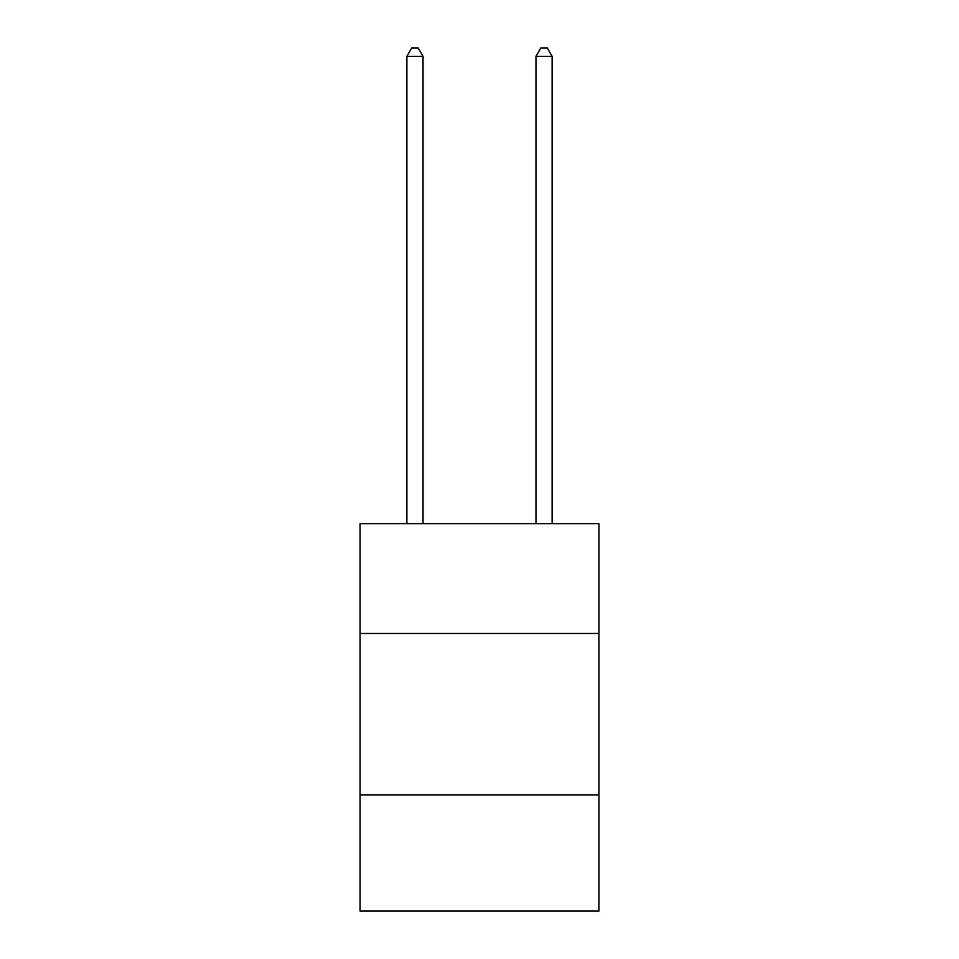 <?xml version="1.0" encoding="UTF-8"?>
<svg xmlns="http://www.w3.org/2000/svg" width="959" height="959" viewBox="0 0 959 959"><rect width="100%" height="100%" fill="white"/><g stroke="black" fill="none" stroke-linecap="round" stroke-linejoin="round"><path stroke-width="1.44" d="M598.931 633.467L598.931 523.722L360.069 523.722L360.069 633.467L598.931 633.467L598.931 911.05L360.069 911.05L360.069 633.467M598.931 794.855L360.069 794.855M423.015 523.722L423.015 56.341L406.88 56.341L406.88 523.722M406.88 56.341L411.723 47.95L418.172 47.95L423.015 56.341M552.12 523.722L552.12 56.341L535.985 56.341L535.985 523.722M535.985 56.341L540.828 47.95L547.277 47.95L552.12 56.341"/></g></svg>
